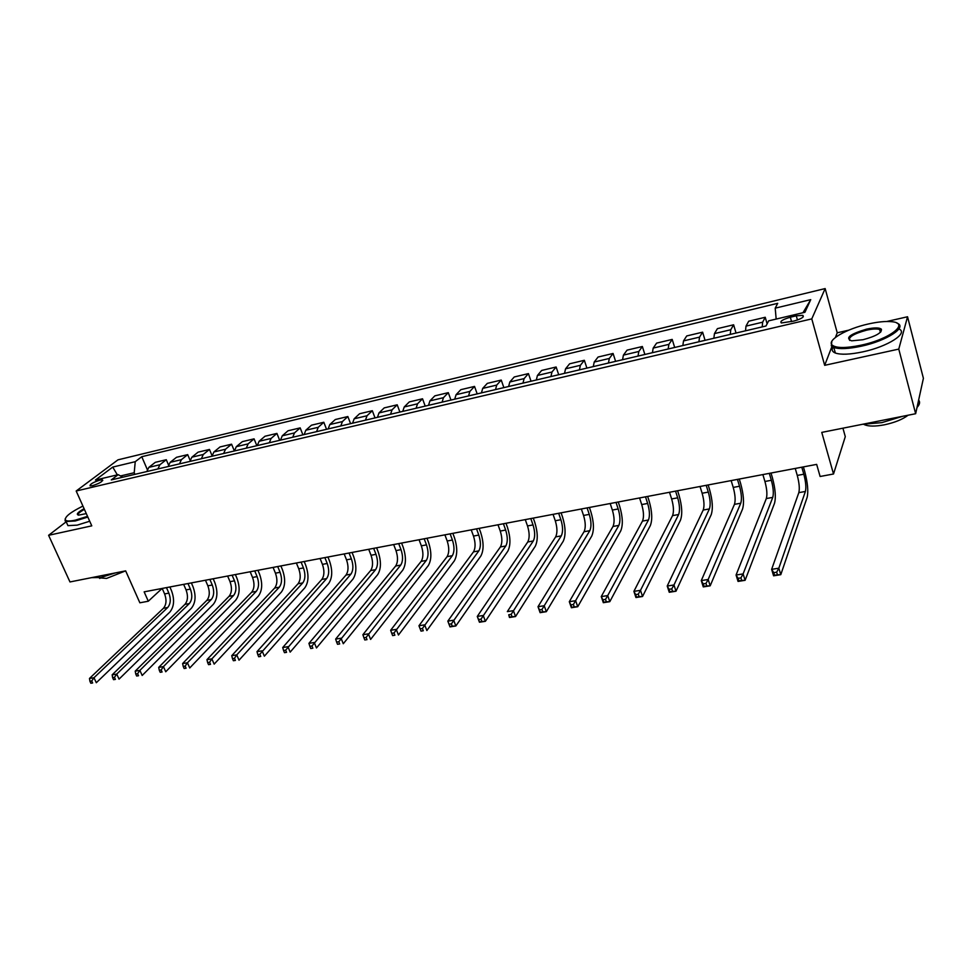 <?xml version="1.0" encoding="UTF-8"?>
<svg xmlns="http://www.w3.org/2000/svg" width="972" height="972" viewBox="0 0 972 972"><rect width="100%" height="100%" fill="white"/><g stroke="black" fill="none" stroke-linecap="round" stroke-linejoin="round"><path stroke-width="1.46" d="M92.571 485.66C99.375 483.449 102.68 481.529 102.473 479.901L99.958 480.095C93.178 482.294 89.886 484.214 90.068 485.854L92.571 485.66M825.155 288.575L117.977 459.841L76.181 491.006L811.778 318.889L825.155 288.575L837.232 332.788L835.446 337.418M831.959 346.469L824.669 365.326L898.772 349.094L907.544 316.763L886.792 321.489M848.75 330.164L837.232 332.788M907.544 316.763L923.4 378.315L915.648 413.72L821.765 432.394L833.514 473.996L845.288 436.659L842.931 428.178M66.193 521.782L48.6 535.305L69.972 581.949L125.655 570.868L139.859 602.798L148.291 601.231L162.105 588.449M898.772 349.094L915.648 413.72M833.514 473.996L820.113 476.487L816.662 464.385L144.148 591.851L148.291 601.231M796.275 315.815L790.321 317.224C782.691 319.46 779.69 321.38 781.33 322.959L793.784 321.1C801.475 318.852 804.476 316.933 802.811 315.353L796.275 315.815L797.465 320.019M776.166 319.071L775.206 308.16L777.709 303.325L141.766 456.706L147.307 469.573M775.206 308.16L810.733 299.643L804.938 312.267L768.658 320.845L765.997 325.997L111.306 479.901L118.183 474.664L95.426 480.047L112.74 467.082L135.242 461.688L141.766 456.706M824.669 365.326L811.778 318.889M48.6 535.305L91.781 525.852L76.181 491.006M134.914 474.348L134.209 472.732L120.516 475.952M762.206 326.884L762.643 322.194L765.231 317.273L767.115 323.834M146.821 471.554L148.85 467.362L155.289 462.332L166.297 459.72L168.52 464.968M168.192 466.524L170.173 462.32L176.527 457.29L187.705 454.629L190.111 460.351M189.929 461.421L191.861 457.192L198.106 452.15L209.466 449.453L212.078 455.734M212.005 456.233L213.901 451.98L220.037 446.938L231.579 444.192L234.361 450.972M234.459 450.947L236.305 446.67L242.332 441.64L254.069 438.846L256.839 445.686M257.288 445.589L259.087 441.288L264.992 436.246L276.923 433.415L279.681 440.316M280.507 440.122L282.257 435.808L288.04 430.766L300.178 427.887L302.924 434.861M304.127 434.569L305.815 430.232L311.465 425.189L323.81 422.261L326.543 429.308M328.147 428.931L329.787 424.57L335.304 419.527L347.855 416.538L350.576 423.658M352.581 423.185L354.16 418.798L359.543 413.756L372.312 410.719L375.022 417.911M377.452 417.34L378.971 412.93L384.207 407.9L397.208 404.802L399.893 412.055M402.76 411.387L404.218 406.964L409.297 401.922L422.528 398.787L425.201 406.114M428.518 405.336L429.916 400.889L434.836 395.859L448.299 392.652L450.959 400.051M454.738 399.164L456.062 394.705L460.837 389.675L474.53 386.419L477.179 393.891M481.444 392.895L482.695 388.399L487.288 383.381L501.236 380.064L503.861 387.621M508.623 386.504L509.814 381.996L514.237 376.978L528.44 373.6L531.04 381.231M536.325 379.991L537.431 375.459L541.659 370.454L556.13 367.003L558.706 374.73M564.525 373.357L565.558 368.813L569.604 363.807L584.342 360.296L586.894 368.096M593.272 366.602L594.22 362.034L598.059 357.04L613.077 353.468L615.604 361.353M622.554 359.713L623.417 355.12L627.062 350.139L642.358 346.506L644.861 354.476M652.406 352.702L653.184 348.085L656.61 343.116L672.199 339.41L674.677 347.466M682.842 345.546L683.523 340.905L686.718 335.948L702.61 332.169L705.064 340.322M713.861 338.244L714.456 333.59L717.421 328.645L733.617 324.794L736.035 333.032M745.512 330.808L745.998 326.13L748.707 321.21L765.231 317.273M730.239 334.404L730.774 329.739L733.617 324.794M698.904 341.767L699.536 337.126L702.61 332.169M668.165 348.997L668.882 344.367L672.199 339.41M638.009 356.08L638.823 351.475L642.358 346.506M608.436 363.042L609.335 358.449L613.077 353.468M579.409 369.858L580.393 365.302L584.342 360.296M550.917 376.553L551.987 372.021L556.13 367.003M522.96 383.126L524.102 378.606L528.44 373.6M495.513 389.578L496.728 385.082L501.236 380.064M468.565 395.92L469.853 391.437L474.53 386.419M442.09 402.141L443.451 397.682L448.299 392.652M416.101 408.252L417.523 403.817L422.528 398.787M390.55 414.254L392.044 409.844L397.208 404.802M365.46 420.159L367.015 415.761L372.312 410.719M340.795 425.955L342.411 421.581L347.855 416.538M316.568 431.653L318.233 427.303L323.81 422.261M292.742 437.254L294.455 432.929L300.178 427.887M269.317 442.758L271.091 438.445L276.923 433.415M246.293 448.177L248.103 443.888L254.069 438.846M223.633 453.499L225.504 449.234L231.579 444.192M201.362 458.735L203.282 454.483L209.466 449.453M179.456 463.887L181.412 459.659L187.705 454.629M157.889 468.954L159.894 464.75L166.297 459.72M135.242 461.688L134.209 472.732M122.776 477.203L118.183 474.664M802.811 315.353L803.237 316.86M802.981 312.729L810.733 299.643M112.74 467.082L117.345 474.871M795.242 468.443L797.271 475.43C799.251 482.938 799.762 488.685 798.826 492.646L771.634 569.349L778.839 568.195L780.783 574.671L807.125 497.421C808.485 491.443 807.696 482.829 804.743 471.59L803.394 466.9M801.791 467.204L803.82 474.202C805.788 481.723 806.323 487.482 805.399 491.455L778.839 568.195L776.664 572.204L773.773 572.666L774.562 575.254L777.442 574.804L776.664 572.204M777.442 574.804L780.783 574.671L773.591 575.813L771.634 569.349L773.773 572.666M773.591 575.813L774.562 575.254M762.874 474.579L764.928 481.48C766.932 488.916 767.394 494.602 766.313 498.563L736.071 575.035L743.118 573.905L745.099 580.308L774.514 503.289C776.069 497.336 775.364 488.795 772.388 477.677L771.015 473.036M769.302 473.364L771.355 480.277C773.348 487.725 773.809 493.436 772.764 497.385L743.118 573.905L740.931 577.878L738.113 578.328L738.902 580.892L741.721 580.442L740.931 577.878M741.721 580.442L745.099 580.308L738.052 581.426L736.071 575.035L738.113 578.328M738.052 581.426L738.902 580.892M731.151 480.593L733.228 487.422C735.245 494.772 735.646 500.422 734.455 504.359L701.274 580.6L708.175 579.494L710.18 585.824L742.547 509.049C744.285 503.107 743.665 494.639 740.664 483.643L739.267 479.05M737.444 479.403L739.522 486.243C741.527 493.606 741.94 499.268 740.773 503.217L708.175 579.494L705.976 583.431L703.206 583.868L704.02 586.395L706.778 585.958L705.976 583.431M706.778 585.958L710.18 585.824L703.278 586.906L701.274 580.6L703.206 583.868M703.278 586.906L704.02 586.395M700.022 486.486L702.136 493.241C704.165 500.519 704.518 506.12 703.206 510.045L667.217 586.043L673.973 584.974L676.002 591.219L711.2 514.686C713.12 508.781 712.573 500.373 709.548 489.487L708.138 484.955M706.207 485.32L708.309 492.087C710.325 499.377 710.69 504.99 709.402 508.915L673.973 584.974L671.761 588.862L669.064 589.287L669.878 591.79L672.575 591.365L671.761 588.862M672.575 591.365L676.002 591.219L669.258 592.276L667.217 586.043L669.064 589.287M669.258 592.276L669.878 591.79M669.501 492.269L671.64 498.952C673.681 506.157 673.985 511.709 672.563 515.622L633.89 591.377L640.499 590.32L642.553 596.492L680.461 520.227C682.551 514.334 682.065 505.999 679.027 495.234L677.606 490.738M675.564 491.127L677.691 497.822C679.732 505.039 680.048 510.604 678.638 514.516L640.499 590.32L638.276 594.184L635.639 594.597L636.453 597.075L639.102 596.65L638.276 594.184M639.102 596.65L642.553 596.492L635.943 597.537L633.89 591.377L635.639 594.597M861.143 345.169C890.024 339.119 910.314 323.008 891.555 321.696C885.468 321.112 877.716 321.878 868.288 323.992C846.904 328.694 827.221 339.848 831.911 344.829C835.653 348.268 845.409 348.389 861.143 345.169M896.986 323.178C908.079 326.884 886.792 340.832 861.265 346.214C848.568 348.899 839.419 349.325 833.818 347.478L831.303 345.838L831.862 341.257M862.978 339.726L851.618 340.832C844.838 338.062 849.82 334.174 866.55 329.144C874.472 327.479 879.429 327.515 881.422 329.265C881.896 332.813 875.748 336.3 862.978 339.726M880.911 331.792L880.802 330.273L879.636 329.508C876.926 328.645 872.601 328.864 866.659 330.152C853.829 333.688 848.167 337.114 849.674 340.431M918.637 400.075C920.29 402.056 919.755 404.51 917.033 407.426M902.575 416.32L881.823 422.638L862.529 424.278M908.079 415.226C902.538 419.442 894.605 422.638 884.277 424.837C875.213 426.514 868.628 426.477 864.521 424.715L863.841 424.351M898.906 328.961C908.966 332.995 887.776 346.64 862.784 351.864C850.099 354.525 840.95 354.914 835.349 353.03C832.166 351.743 831.412 349.786 833.077 347.162M82.924 506.072C70.397 512.268 64.565 516.922 65.428 520.02C66.558 521.284 69.875 521.32 75.391 520.129L87.529 516.351M87.844 517.055L75.294 520.968L66.06 521.502L65.088 520.846L65.233 518.671M86.301 513.593L78.635 515.148C75.816 514.455 77.639 512.305 84.102 508.696M84.406 509.389C79.497 512.098 77.481 514.006 78.343 515.111M115.243 572.945L100.796 577.502L91.587 577.647M125.558 570.892L106.568 578.425L99.035 577.818M89.716 521.235L77.177 525.135L67.931 525.633L66.861 523.252M639.564 497.956L641.714 504.565C643.768 511.685 644.035 517.201 642.492 521.089L601.255 596.601L607.731 595.569L609.808 601.668L650.304 525.658C652.552 519.789 652.151 511.527 649.089 500.859L647.644 496.413M645.505 496.826L647.656 503.447C649.709 510.592 649.976 516.108 648.458 520.008L607.731 595.569L605.507 599.384L602.907 599.797L603.746 602.239L606.334 601.826L605.507 599.384M606.334 601.826L609.808 601.668L603.333 602.689L601.255 596.601L602.907 599.797M610.185 503.52L612.36 510.057C614.426 517.116 614.644 522.584 613.004 526.46L569.3 601.704L575.643 600.696L577.733 606.722L620.707 530.979C623.125 525.135 622.785 516.946 619.711 506.388L618.253 501.989M616.017 502.415L618.192 508.964C620.258 516.035 620.476 521.514 618.848 525.402L573.407 604.487L570.868 604.888L571.706 607.293L574.245 606.893L573.407 604.487M574.245 606.893L577.733 606.722L571.402 607.731L569.3 601.704L570.868 604.888M581.353 508.988L583.552 515.452C585.63 522.438 585.8 527.857 584.051 531.733L538.002 606.71L544.211 605.726L546.325 611.68L591.681 536.204C594.232 530.384 593.965 522.256 590.879 511.807L589.409 507.457M587.076 507.894L589.275 514.382C591.341 521.381 591.523 526.812 589.797 530.688L541.963 609.48L539.472 609.869L540.323 612.251L542.813 611.862L541.963 609.48M542.813 611.862L546.325 611.68L540.116 612.664L538.002 606.71L539.472 609.869M553.056 514.346L555.279 520.749C557.357 527.662 557.478 533.045 555.644 536.896L507.335 611.619L513.41 610.647L515.549 616.54L563.177 541.343C565.886 535.548 565.68 527.48 562.569 517.128L561.087 512.827M558.669 513.277L560.893 519.704C562.97 526.63 563.104 532.012 561.281 535.876L511.163 614.365L508.733 614.754L509.583 617.111L512.025 616.722L511.163 614.365M512.025 616.722L515.549 616.54L509.474 617.499L508.733 614.754M525.281 519.619L527.517 525.949C529.606 532.802 529.691 538.136 527.76 541.975L477.276 616.43L483.242 615.47L485.393 621.302L535.207 546.373C538.051 540.602 537.905 532.595 534.782 522.353L533.288 518.1M530.797 518.562L533.02 524.916C535.122 531.781 535.207 537.127 533.3 540.967L480.994 619.164L478.601 619.541L479.463 621.873L481.857 621.497L480.994 619.164M481.857 621.497L485.393 621.302L479.439 622.238L477.276 616.43L478.601 619.541M498.004 524.783L500.252 531.064C502.354 537.832 502.403 543.129 500.386 546.957L447.825 621.132L453.669 620.197L455.844 625.968L507.736 551.318C510.725 545.571 510.64 537.625 507.506 527.492L505.999 523.264M503.411 523.762L505.659 530.044C507.761 536.836 507.821 542.145 505.817 545.96L451.409 623.854L449.076 624.231L449.939 626.539L452.284 626.162L451.409 623.854M452.284 626.162L455.844 625.968L450 626.891L447.825 621.132L449.076 624.231M471.213 529.862L473.486 536.07C475.6 542.789 475.6 548.038 473.498 551.853L418.956 625.749L424.679 624.838L426.866 630.536L480.763 556.178C483.874 550.456 483.862 542.57 480.703 532.522L479.184 528.355M476.535 528.853L478.795 535.074C480.909 541.805 480.921 547.066 478.832 550.881L422.419 628.459L420.123 628.823L421.01 631.107L423.294 630.743L422.419 628.459M423.294 630.743L421.01 631.107M418.956 625.749L420.123 628.823M444.909 534.843L447.193 541.003C449.307 547.649 449.271 552.861 447.084 556.652L390.647 630.281L396.26 629.382L398.459 635.02L454.276 560.953C457.52 555.243 457.545 547.418 454.386 537.48L452.855 533.336M450.133 533.859L452.405 540.019C454.532 546.677 454.507 551.902 452.332 555.692L394 632.979L391.752 633.331L392.627 635.591L394.875 635.226L394 632.979M394.875 635.226L392.627 635.591M390.647 630.281L391.752 633.331M419.053 539.752L421.35 545.839C423.488 552.424 423.415 557.6 421.143 561.366L362.884 634.716L368.388 633.841L370.611 639.418L428.263 565.631C431.617 559.957 431.702 552.193 428.531 542.34L426.987 538.245M424.193 538.78L426.489 544.879C428.616 551.476 428.555 556.652 426.295 560.431L366.128 637.401L363.917 637.754L364.804 639.977L367.015 639.637L366.128 637.401M367.015 639.637L364.804 639.977M362.884 634.716L363.917 637.754M393.66 544.563L395.981 550.589C398.107 557.114 398.01 562.253 395.665 566.008L335.656 639.078L341.05 638.215L343.286 643.731L402.7 570.236C406.162 564.586 406.308 556.871 403.125 547.115L401.582 543.056M398.702 543.603L401.011 549.642C403.149 556.178 403.052 561.33 400.731 565.084L338.791 641.739L336.616 642.079L337.515 644.29L339.678 643.95L338.791 641.739M339.678 643.95L337.515 644.29M335.656 639.078L336.616 642.079M368.716 549.289L371.037 555.267C373.175 561.719 373.041 566.822 370.624 570.564L308.938 643.343L314.235 642.504L316.471 647.959L377.586 574.756C381.158 569.13 381.352 561.476 378.157 551.804L376.601 547.795M373.661 548.354L375.994 554.332C378.132 560.808 377.999 565.911 375.593 569.665L311.963 646.003L309.837 646.331L310.736 648.518L312.863 648.19L311.963 646.003M312.863 648.19L310.736 648.518M308.938 643.343L309.837 646.331M344.185 553.943L346.53 559.848C348.669 566.251 348.498 571.317 346.02 575.047L282.718 647.534L287.919 646.708L290.178 652.115L352.897 579.203C356.578 573.589 356.821 565.996 353.614 556.421L352.058 552.448M349.057 553.019L351.39 558.936C353.541 565.352 353.371 570.418 350.904 574.16L285.647 650.183L283.569 650.511L284.468 652.674L286.558 652.346L285.647 650.183M286.558 652.346L284.468 652.674M282.718 647.534L283.569 650.511M320.08 558.511L322.425 564.368C324.575 570.71 324.381 575.728 321.829 579.446L256.997 651.653L262.1 650.839L264.36 656.185L328.633 583.577C332.424 577.988 332.703 570.455 329.496 560.953L327.928 557.017M324.867 557.6L327.212 563.468C329.362 569.823 329.168 574.853 326.628 578.571L259.828 654.278L257.787 654.606L258.686 656.744L260.739 656.428L259.828 654.278M260.739 656.428L258.686 656.744M256.997 651.653L257.787 654.606M296.387 562.995L298.744 568.802C300.895 575.084 300.664 580.077 298.052 583.771L231.737 655.687L236.755 654.885L239.027 660.195L304.795 587.866C308.671 582.301 308.999 574.829 305.779 565.412L304.212 561.512M301.089 562.108L303.446 567.915C305.597 574.221 305.378 579.215 302.778 582.908L236.755 654.885L234.483 658.299L232.478 658.627L233.389 660.741L235.394 660.425L234.483 658.299M235.394 660.425L233.389 660.741M231.737 655.687L232.478 658.627M273.083 567.417L275.453 573.164C277.603 579.397 277.348 584.342 274.675 588.024L206.951 659.66L211.872 658.87L214.156 664.119L281.345 592.094C285.318 586.553 285.695 579.118 282.463 569.799L280.884 565.935M277.713 566.542L280.082 572.301C282.232 578.534 281.977 583.492 279.316 587.185L211.872 658.87L209.6 662.26L207.631 662.564L208.543 664.666L210.511 664.362L209.6 662.26M210.511 664.362L208.543 664.666M206.951 659.66L207.631 662.564M250.169 571.755L252.55 577.453C254.713 583.625 254.421 588.546 251.687 592.215L182.615 663.548L187.438 662.783L189.722 667.971L258.285 596.237C262.343 590.733 262.768 583.346 259.536 574.112L257.945 570.285M254.725 570.892L257.094 576.603C259.257 582.787 258.977 587.708 256.256 591.377L187.438 662.783L185.166 666.136L183.234 666.44L184.145 668.517L186.089 668.214L185.166 666.136M186.089 668.214L184.145 668.517M182.615 663.548L183.234 666.44M227.63 576.032L230.024 581.669C232.186 587.793 231.871 592.677 229.076 596.322L158.703 667.375L163.454 666.61L165.738 671.761L235.601 600.319C239.756 594.84 240.218 587.513 236.986 578.352L235.382 574.561M232.114 575.181L234.495 580.831C236.658 586.967 236.354 591.851 233.572 595.508L163.454 666.61L161.17 669.951L159.274 670.243L160.198 672.308L162.093 672.004L161.17 669.951M162.093 672.004L160.198 672.308M158.703 667.375L159.274 670.243M205.469 580.235L207.862 585.824C210.025 591.887 209.685 596.735 206.842 600.368L135.217 671.13L139.883 670.388L142.179 675.479L213.305 604.341C217.534 598.874 218.032 591.608 214.8 582.532L213.196 578.765M209.867 579.397L212.261 584.998C214.435 591.073 214.095 595.933 211.252 599.566L139.883 670.388L137.611 673.693L135.74 673.985L136.663 676.026L138.534 675.722L137.611 673.693M138.534 675.722L136.663 676.026M135.217 671.13L135.74 673.985M183.659 584.366L186.065 589.907C188.228 595.921 187.863 600.732 184.959 604.353L112.157 674.823L116.737 674.082L119.046 679.124L191.363 608.29C195.676 602.847 196.21 595.629 192.966 586.626L191.363 582.908M187.997 583.54L190.391 589.093C192.565 595.119 192.201 599.943 189.309 603.563L116.737 674.082L114.465 677.363L112.631 677.654L113.554 679.671L115.389 679.379L114.465 677.363M115.389 679.379L113.554 679.671M112.157 674.823L112.631 677.654M162.203 588.437L164.608 593.928C166.783 599.882 166.394 604.669 163.442 608.265L89.485 678.444L93.992 677.727L96.301 682.721L169.772 612.178C174.17 606.759 174.741 599.59 171.497 590.672L169.881 586.979M166.467 587.623L168.873 593.127C171.048 599.092 170.659 603.879 167.719 607.488L93.992 677.727L91.72 680.971L89.922 681.263L90.846 683.255L92.644 682.976L91.72 680.971M92.644 682.976L90.846 683.255M89.485 678.444L89.922 681.263M745.998 326.13L762.643 322.194M714.456 333.59L730.774 329.739M683.523 340.905L699.536 337.126M653.184 348.085L668.882 344.367M623.417 355.12L638.823 351.475M594.22 362.034L609.335 358.449M565.558 368.813L580.393 365.302M537.431 375.459L551.987 372.021M509.814 381.996L524.102 378.606M482.695 388.399L496.728 385.082M456.062 394.705L469.853 391.437M429.916 400.889L443.451 397.682M404.218 406.964L417.523 403.817M378.971 412.93L392.044 409.844M354.16 418.798L367.015 415.761M329.787 424.57L342.411 421.581M305.815 430.232L318.233 427.303M282.257 435.808L294.455 432.929M259.087 441.288L271.091 438.445M236.305 446.67L248.103 443.888M213.901 451.98L225.504 449.234M191.861 457.192L203.282 454.483M170.173 462.32L181.412 459.659M148.85 467.362L159.894 464.75M791.56 321.623L790.321 317.224M803.82 474.202L797.271 475.43M805.399 491.455L798.826 492.646M771.355 480.277L764.928 481.48M772.764 497.385L766.313 498.563M739.522 486.243L733.228 487.422M740.773 503.217L734.455 504.359M708.309 492.087L702.136 493.241M709.402 508.915L703.206 510.045M677.691 497.822L671.64 498.952M678.638 514.516L672.563 515.622M647.656 503.447L641.714 504.565M648.458 520.008L642.492 521.089M618.192 508.964L612.36 510.057M618.848 525.402L613.004 526.46M589.275 514.382L583.552 515.452M589.797 530.688L584.051 531.733M560.893 519.704L555.279 520.749M561.281 535.876L555.644 536.896M533.02 524.916L527.517 525.949M533.3 540.967L527.76 541.975M505.659 530.044L500.252 531.064M505.817 545.96L500.386 546.957M478.795 535.074L473.486 536.07M478.832 550.881L473.498 551.853M452.405 540.019L447.193 541.003M452.332 555.692L447.084 556.652M426.489 544.879L421.35 545.839M426.295 560.431L421.143 561.366M401.011 549.642L395.981 550.589M400.731 565.084L395.665 566.008M375.994 554.332L371.037 555.267M375.593 569.665L370.624 570.564M351.39 558.936L346.53 559.848M350.904 574.16L346.02 575.047M327.212 563.468L322.425 564.368M326.628 578.571L321.829 579.446M303.446 567.915L298.744 568.802M302.778 582.908L298.052 583.771M280.082 572.301L275.453 573.164M279.316 587.185L274.675 588.024M257.094 576.603L252.55 577.453M256.256 591.377L251.687 592.215M234.495 580.831L230.024 581.669M233.572 595.508L229.076 596.322M212.261 584.998L207.862 585.824M211.252 599.566L206.842 600.368M190.391 589.093L186.065 589.907M189.309 603.563L184.959 604.353M168.873 593.127L164.608 593.928M167.719 607.488L163.442 608.265M102.753 480.508L102.473 479.901M835.349 353.03L833.818 347.478M879.636 329.508L880.377 332.339M880.802 330.273L881.422 329.265M831.911 344.829L831.303 345.838M67.931 525.633L66.06 521.502M99.496 577.745L99.837 578.486M65.428 520.02L65.088 520.846"/></g></svg>
